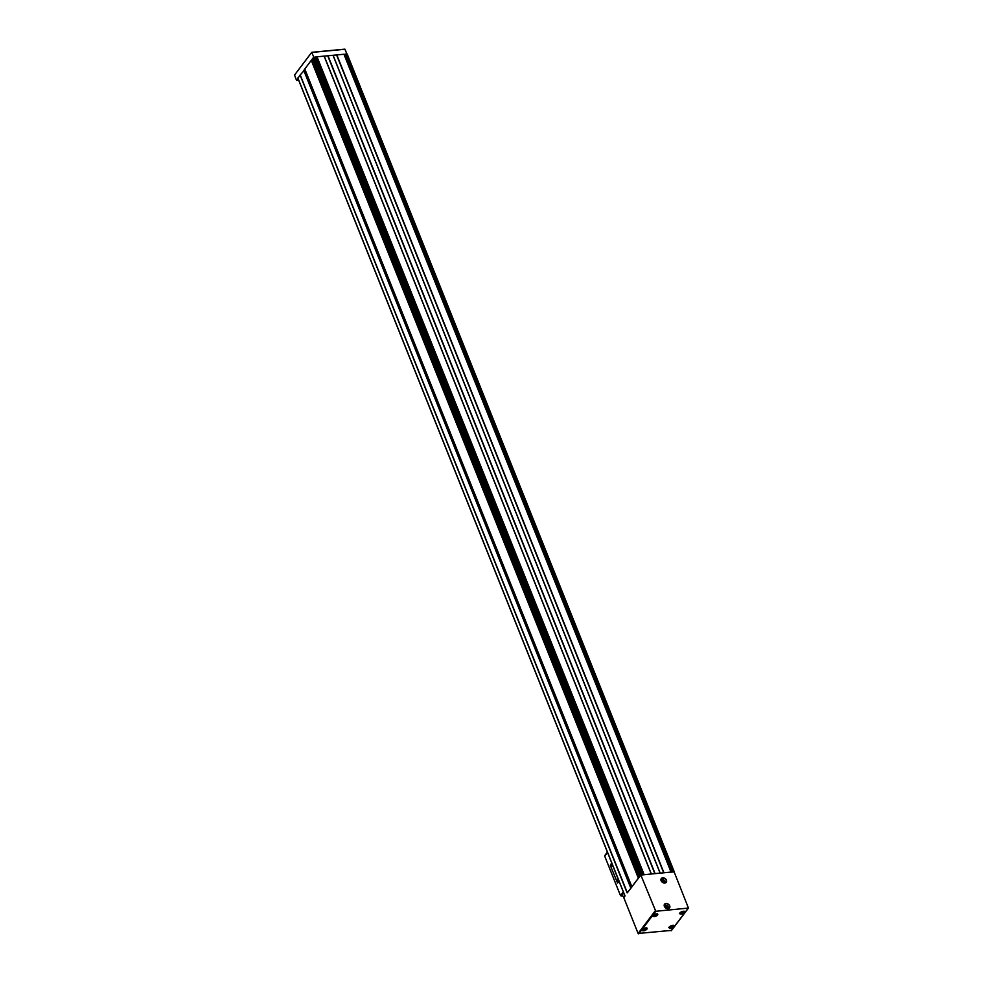 <?xml version="1.0" encoding="UTF-8"?>
<svg xmlns="http://www.w3.org/2000/svg" width="983" height="983" viewBox="0 0 983 983"><rect width="100%" height="100%" fill="white"/><g stroke="black" fill="none" stroke-linecap="round" stroke-linejoin="round"><path stroke-width="1.47" d="M666.597 908.304L667.101 906.756L666.83 908.255L665.7 907.936M665.012 906.805L665.356 907.641M665.208 906.535L667.101 906.756M663.328 882.648L663.832 881.1L663.562 882.587L662.431 882.267M661.743 881.137L662.087 881.984M661.94 880.866L663.832 881.1M313.786 57.137L311.722 52.332L294.544 75.064L296.547 80.397L298.033 78.665M296.547 80.397L298.648 80.188M324.206 56.154L651.299 873.961L643.963 874.735L671.094 872.056L343.989 54.249L317.017 56.793L643.828 874.747M315.322 56.953L642.427 874.759L639.908 876.025L642.378 874.895L315.383 56.965L312.84 58.23M313.11 58.98L311.242 60.295L638.372 878.138L631.86 886.813L639.355 876.996L638.348 878.077L311.242 60.295L638.372 878.175M311.267 60.356L304.791 69.019M674.141 871.761L347.171 54.028L345.635 54.077L672.433 872.032M682.681 912.113L681.6 912.937L681.502 912.31M682.73 911.868L681.514 912.335M682.657 912.027L682.497 912.679M644.909 929.488L643.533 929.574L645.032 928.8M655.71 914.669L654.211 915.456L655.808 914.522M671.819 926.797L670.455 926.895L672.003 926.232M627.277 892.822L631 888.054L627.277 892.822L300.171 75.003L297.947 78.185M642.452 874.821L315.383 56.965M343.939 54.237L671.033 872.044L663.709 872.806L651.299 873.961L324.169 56.129M674.191 872.044L672.581 872.019L674.129 871.872L688.444 908.071L655.772 911.278L640.83 875.042M304.963 69.523L300.22 74.966L627.326 892.773M627.191 892.859L300.085 75.052L627.142 892.896M671.438 930.397L638.114 933.469L623.775 897.602L624.991 895.992M640.105 876L639.355 876.996M631.922 886.838L631 888.054M672.581 872.019L670.996 872.167M643.963 874.735L642.378 874.895M344.197 54.765L345.414 54.409M315.592 57.493L316.796 57.125M655.366 914.841L655.059 915.554M644.688 928.96L644.381 929.685M344.025 54.348L345.475 54.212M315.42 57.063L316.87 56.928M312.324 59.201L312.901 58.439M303.98 70.235L304.816 69.129M346.888 53.954L344.898 49.15L311.844 52.32M662.21 880.866L663.427 881.628M665.479 906.535L666.695 907.297M617.656 882.98L619.093 881.346M624.574 896.545L620.543 895.587A14.856 7.704 84.6 0 1 619.904 894.137L605.307 857.643A14.856 7.704 84.6 0 1 604.742 856.082L607.519 852.421M611.635 862.902L610.332 865.458L617.557 883.017L618.971 881.26L611.709 862.902M604.987 855.394L607.42 852.175M611.844 866.465L611.745 864.819L611.844 866.465M617.84 881.481L617.742 879.834L617.84 881.481M617.938 881.309L617.803 879.908M611.93 866.293L611.795 864.893M667.789 908.661A2.175 1.622 37.1 0 0 665.503 905.318A2.175 1.622 37.1 0 0 664.361 906.08M664.52 883.004A2.175 1.622 37.1 0 0 662.235 879.65A2.175 1.622 37.1 0 0 661.092 880.412M682.902 911.352A1.954 0.823 -21.8 0 1 683.836 912.224A1.954 0.823 -21.8 0 1 681.072 913.44A1.954 0.823 -21.8 0 1 680.924 912.138M646.236 929.046A1.954 0.823 -21.8 0 1 643.054 930.176A1.954 0.823 -21.8 0 1 644.418 928.37A1.954 0.823 -21.8 0 1 646.236 929.046M656.914 914.915A1.954 0.823 -21.8 0 1 653.732 916.058A1.954 0.823 -21.8 0 1 655.096 914.251A1.954 0.823 -21.8 0 1 656.914 914.915M672.225 925.47A1.954 0.823 -21.8 0 1 673.158 926.355A1.954 0.823 -21.8 0 1 670.394 927.559A1.954 0.823 -21.8 0 1 670.246 926.269M324.12 56.117L651.225 873.924M317.017 56.793L644.123 874.6M660.121 873.101L333.016 55.281L660.072 873.088M327.99 55.748L655.083 873.555M336.837 54.913L663.93 872.72M346.913 53.954L674.019 871.761M345.635 54.077L672.728 871.884M312.016 59.238L639.11 877.057M313.43 57.383L640.523 875.189M639.982 876.172L312.815 58.206L639.921 875.988M671.156 930.766L688.211 908.194M657.566 915.026A2.654 1.118 -21.8 0 1 653.265 916.574A2.654 1.118 -21.8 0 1 655.108 914.129A2.654 1.118 -21.8 0 1 657.566 915.026M646.888 929.156A2.654 1.118 -21.8 0 1 642.587 930.692A2.654 1.118 -21.8 0 1 644.43 928.247A2.654 1.118 -21.8 0 1 646.888 929.156M684.537 912.47A2.654 1.118 -21.8 0 1 680.236 914.006A2.654 1.118 -21.8 0 1 682.079 911.56A2.654 1.118 -21.8 0 1 684.537 912.47M673.859 926.588A2.654 1.118 -21.8 0 1 669.558 928.136A2.654 1.118 -21.8 0 1 671.401 925.691A2.654 1.118 -21.8 0 1 673.859 926.588M638.704 933.85L655.772 911.278M638.114 933.469L655.182 910.897M662.714 877.807A3.121 2.322 37.1 0 0 662.001 881.96A3.121 2.322 37.1 0 0 666.597 881.53A3.121 2.322 37.1 0 0 662.714 877.807M665.982 903.463A3.121 2.322 37.1 0 0 665.258 907.628A3.121 2.322 37.1 0 0 669.865 907.186A3.121 2.322 37.1 0 0 665.982 903.463M314.044 57.075L641.149 874.882M297.861 77.964L624.955 895.783M345.5 54.151L672.605 871.958M344.886 54.704L671.819 872.093M336.764 54.925L663.869 872.744M336.678 54.974L663.783 872.781M336.604 54.987L663.709 872.806M333.102 55.331L660.195 873.137M333.053 55.318L660.146 873.125M327.917 55.773L655.01 873.58M327.831 55.81L654.936 873.617M327.757 55.834L654.862 873.641M324.243 56.166L651.348 873.973M316.882 56.867L643.988 874.673M316.268 57.432L643.201 874.809M312.545 59.213L639.54 876.75M312.164 59.177L639.257 876.996M304.767 68.957L631.872 886.764L304.755 68.994M304.484 70.149L631.405 887.502M304.288 70.248L631.246 887.723M303.931 70.235L631.025 888.018M303.735 70.334L630.828 888.14M673.502 925.421A2.507 1.057 -21.8 0 1 673.883 925.753A2.507 1.057 -21.8 0 1 673.687 926.477A2.507 1.057 -21.8 0 1 671.229 927.891A2.507 1.057 -21.8 0 1 669.239 927.608A2.507 1.057 -21.8 0 1 669.276 927.116M673.232 925.408A2.101 0.885 -21.8 0 1 673.392 925.605A2.101 0.885 -21.8 0 1 673.281 926.146M684.18 911.302A2.507 1.057 -21.8 0 1 684.549 911.622A2.507 1.057 -21.8 0 1 684.365 912.347A2.507 1.057 -21.8 0 1 681.907 913.76A2.507 1.057 -21.8 0 1 679.917 913.477A2.507 1.057 -21.8 0 1 679.953 912.998M683.91 911.29A2.101 0.885 -21.8 0 1 684.07 911.474A2.101 0.885 -21.8 0 1 683.959 912.027M646.544 927.989A2.507 1.057 -21.8 0 1 646.912 928.308A2.507 1.057 -21.8 0 1 646.716 929.033A2.507 1.057 -21.8 0 1 644.27 930.446A2.507 1.057 -21.8 0 1 642.268 930.164A2.507 1.057 -21.8 0 1 642.317 929.685M643.029 930.176A2.101 0.885 -21.8 0 1 642.563 929.857A2.101 0.885 -21.8 0 1 642.735 929.242M645.929 927.964A2.101 0.885 -21.8 0 1 646.47 928.296A2.101 0.885 -21.8 0 1 646.359 928.837M657.222 913.871A2.507 1.057 -21.8 0 1 657.59 914.19A2.507 1.057 -21.8 0 1 657.394 914.915A2.507 1.057 -21.8 0 1 654.936 916.328A2.507 1.057 -21.8 0 1 652.945 916.045A2.507 1.057 -21.8 0 1 652.995 915.554M653.707 916.045A2.101 0.885 -21.8 0 1 653.24 915.738A2.101 0.885 -21.8 0 1 653.412 915.112M656.607 913.834A2.101 0.885 -21.8 0 1 657.148 914.165A2.101 0.885 -21.8 0 1 657.037 914.718M311.894 52.406L345.008 49.248M668.207 908.624A2.482 1.843 37.1 0 0 667.74 906.314A2.482 1.843 37.1 0 0 665.282 905.22A2.482 1.843 37.1 0 0 664.275 905.662M665.97 903.672A2.974 2.212 37.1 0 0 664.606 904.385A2.974 2.212 37.1 0 0 665.638 907.936A2.974 2.212 37.1 0 0 669.349 907.973A2.974 2.212 37.1 0 0 669.03 905.11A2.974 2.212 37.1 0 0 665.97 903.672M664.938 882.967A2.482 1.843 37.1 0 0 664.471 880.657A2.482 1.843 37.1 0 0 662.014 879.564A2.482 1.843 37.1 0 0 661.018 879.994M662.714 878.003A2.974 2.212 37.1 0 0 661.338 878.716A2.974 2.212 37.1 0 0 662.382 882.279A2.974 2.212 37.1 0 0 666.081 882.304A2.974 2.212 37.1 0 0 665.761 879.453A2.974 2.212 37.1 0 0 662.714 878.003M620.543 895.587L623.32 891.913M621.256 896.078L623.689 892.859M671.377 930.643L688.444 908.071M347.171 54.028L674.277 871.835M297.824 78.112L624.918 895.918M343.989 54.249L671.094 872.056M669.239 927.608C666.707 927.854 674.756 924.241 673.883 925.753M669.411 926.994L669.484 927.166C669.079 928.087 670.332 927.805 673.22 926.318L673.318 925.421M679.917 913.477C677.373 913.723 685.434 910.123 684.549 911.622M680.089 912.863L680.162 913.047C679.757 913.969 681.01 913.686 683.898 912.187L683.996 911.302M642.268 930.164C639.736 930.41 647.797 926.809 646.912 928.308M642.452 929.549L642.563 929.857C642.169 930.778 643.41 930.496 646.31 929.009L646.359 927.989M652.945 916.045C650.414 916.291 658.463 912.679 657.59 914.19M653.117 915.431L653.24 915.738C652.835 916.66 654.088 916.377 656.976 914.878L657.025 913.871M311.783 52.296L344.898 49.15M664.139 905.822L665.356 905.183C667.912 905.736 668.833 906.94 668.096 908.808M664.606 904.385C664.508 907.8 666.081 908.992 669.349 907.973M660.871 880.154L662.087 879.515C664.655 880.068 665.565 881.284 664.827 883.139M661.338 878.716C661.24 882.144 662.812 883.336 666.081 882.304M604.815 855.529L607.396 852.114"/></g></svg>

